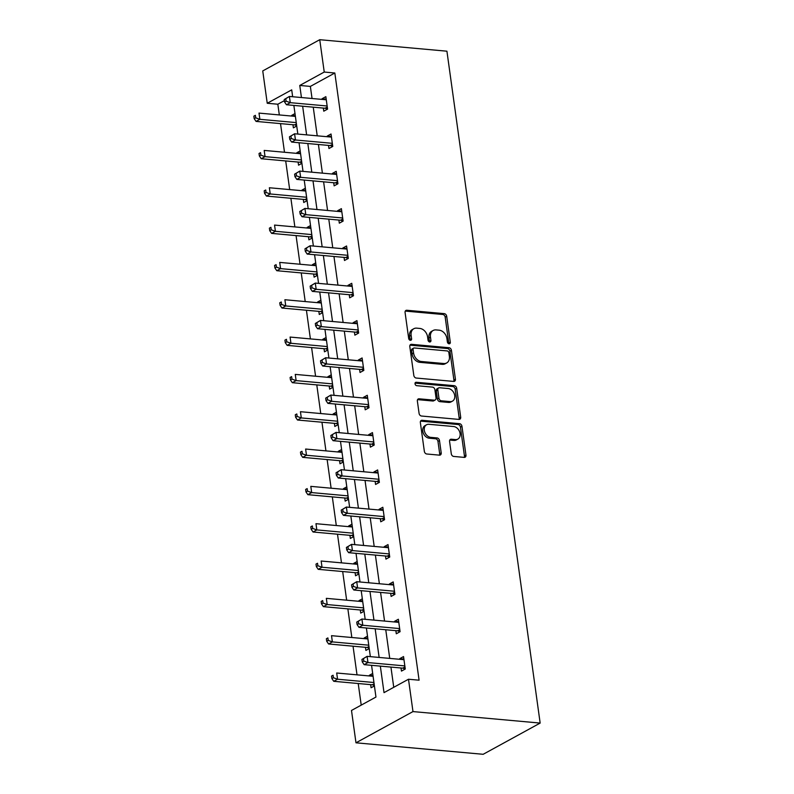 <?xml version="1.0" encoding="UTF-8"?>
<svg xmlns="http://www.w3.org/2000/svg" width="794" height="794" viewBox="0 0 794 794"><rect width="100%" height="100%" fill="white"/><g stroke="black" fill="none" stroke-linecap="round" stroke-linejoin="round"><path stroke-width="1.19" d="M449.076 343.802A1.806 1.36 61.3 0 0 450.297 342.224L446.694 316.27A2.581 1.945 61.3 0 0 444.273 313.64L406.826 310.256A2.581 1.945 61.3 0 0 405.923 310.434A2.581 1.945 61.3 0 0 405.079 312.508L408.682 338.462A1.806 1.36 61.3 0 0 411.6 338.73L411.133 335.366A8.268 6.213 61.3 0 1 413.813 328.726A8.268 6.213 61.3 0 1 416.701 328.15L419.828 328.438A8.268 6.213 61.3 0 1 427.569 336.854L428.035 340.209A1.806 1.36 61.3 0 0 430.944 340.477L430.477 337.122A8.268 6.213 61.3 0 1 433.167 330.473A8.268 6.213 61.3 0 1 436.055 329.907L439.171 330.185A8.268 6.213 61.3 0 1 446.913 338.601L447.379 341.966A1.806 1.36 61.3 0 0 449.076 343.802M448.749 343.733A1.806 1.36 61.3 0 0 448.769 343.058L445.176 317.104A2.581 1.945 61.3 0 0 442.754 314.474L405.307 311.089A2.581 1.945 61.3 0 0 405.287 311.089L406.826 310.256M410.051 340.239A1.806 1.36 61.3 0 0 410.071 339.564L409.605 336.199L411.133 335.366M429.395 341.986A1.806 1.36 61.3 0 0 429.425 341.311L428.959 337.946L430.477 337.122M451.29 453.811A2.581 1.945 61.3 0 0 453.711 456.441L464.222 457.394A2.581 1.945 61.3 0 0 465.115 457.215A2.581 1.945 61.3 0 0 465.959 455.131L461.959 426.309A2.581 1.945 61.3 0 0 459.537 423.678L422.09 420.294A2.581 1.945 61.3 0 0 421.187 420.473A2.581 1.945 61.3 0 0 420.354 422.547L424.353 451.369A2.581 1.945 61.3 0 0 426.765 453.999L439.459 455.151A2.581 1.945 61.3 0 0 440.362 454.972A2.581 1.945 61.3 0 0 441.206 452.898L439.489 440.561A2.581 1.945 61.3 0 0 437.067 437.931L430.775 437.365A6.908 5.201 61.3 0 1 424.671 431.857A6.908 5.201 61.3 0 1 426.557 424.77A6.908 5.201 61.3 0 1 428.968 424.294L453.622 426.527A6.908 5.201 61.3 0 1 459.726 432.035A6.908 5.201 61.3 0 1 457.84 439.112A6.908 5.201 61.3 0 1 455.428 439.588L451.32 439.221A2.581 1.945 61.3 0 0 450.416 439.4A2.581 1.945 61.3 0 0 449.583 441.474L451.29 453.811M324.24 72.046L334.83 73.008L419.083 680.19L408.493 679.237L412.979 711.583L540.158 723.076L446.923 51.193L319.744 39.7L324.24 72.046L299.765 85.454L301.442 97.533M453.682 381.428A2.581 1.945 61.3 0 0 454.575 381.249A2.581 1.945 61.3 0 0 455.419 379.175L451.419 350.353A2.581 1.945 61.3 0 0 448.997 347.712L411.55 344.328A2.581 1.945 61.3 0 0 410.647 344.507A2.581 1.945 61.3 0 0 409.813 346.591L413.813 375.413A2.581 1.945 61.3 0 0 416.225 378.043L453.682 381.428A2.581 1.945 61.3 0 0 453.9 379.998L449.9 351.176A2.581 1.945 61.3 0 0 447.479 348.546L410.032 345.162A2.581 1.945 61.3 0 0 410.022 345.162M456.689 388.326L460.689 417.148A2.581 1.945 61.3 0 1 459.845 419.232A2.581 1.945 61.3 0 1 458.952 419.411L421.495 416.026A2.581 1.945 61.3 0 1 419.083 413.396L417.366 401.059A2.581 1.945 61.3 0 1 418.21 398.975A2.581 1.945 61.3 0 1 419.113 398.806L434.298 400.176A2.581 1.945 61.3 0 0 435.201 399.997A2.581 1.945 61.3 0 0 436.035 397.923L434.904 389.735A2.581 1.945 61.3 0 0 432.482 387.105L416.671 385.676A1.806 1.36 61.3 0 1 416.195 382.261L454.267 385.695A2.581 1.945 61.3 0 1 456.689 388.326L455.17 389.159L459.17 417.981L460.689 417.148M371.562 665.322L375.959 697.053L351.494 710.451L355.98 742.807L483.159 754.3L540.158 723.076M367.513 636.143L364.168 637.979L367.811 638.307M369.24 648.589L365.895 650.425L365.458 647.309M364.257 638.634L364.168 637.979M357.151 561.497L353.806 563.323L357.449 563.651M358.878 573.933L355.533 575.769L355.097 572.653M353.896 563.978L353.806 563.323M346.789 486.841L343.445 488.667L347.097 489.005M348.516 499.277L345.172 501.113L344.745 498.007M343.534 489.322L343.445 488.667M336.438 412.185L333.093 414.021L336.735 414.349M338.165 424.631L334.81 426.457L334.383 423.351M333.182 414.676L333.093 414.021M326.076 337.529L322.731 339.366L326.374 339.693M327.803 349.975L324.458 351.811L324.021 348.695M322.821 340.021L322.731 339.366M315.714 262.874L312.37 264.71L316.012 265.037M317.441 275.32L314.096 277.156L313.66 274.039M312.459 265.365L312.37 264.71M305.353 188.228L302.008 190.054L305.66 190.381M307.079 200.664L303.735 202.5L303.308 199.383M302.097 190.709L302.008 190.054M295.001 113.572L291.656 115.398L295.299 115.735M296.728 126.008L293.383 127.844L292.946 124.737M291.745 116.053L291.656 115.398M292.579 96.153L291.666 96.65M284.401 100.63L277.831 104.222L279.319 114.931M280.52 123.616L284.5 152.259M285.701 160.934L289.681 189.587M290.882 198.262L294.862 226.915M296.063 235.59L300.043 264.243M301.244 272.918L305.214 301.571M306.424 310.246L310.394 338.899M311.605 347.574L315.575 376.227M316.786 384.901L320.756 413.555M321.957 422.229L325.937 450.873M327.138 459.557L331.118 488.201M332.319 496.885L336.299 525.529M337.5 534.203L341.48 562.857M342.68 571.531L346.65 600.185M347.861 608.859L351.831 637.513M353.042 646.187L357.012 674.84M358.213 683.515L361.22 705.132M300.182 150.9L296.827 152.726L300.479 153.063M301.899 163.336L298.554 165.172L298.127 162.065M296.926 153.381L296.827 152.726M310.533 225.556L307.189 227.382L310.831 227.709M312.26 237.992L308.916 239.828L308.489 236.711M307.278 228.037L307.189 227.382M320.895 300.201L317.55 302.038L321.193 302.365M322.622 312.647L319.277 314.484L318.841 311.367M317.64 302.693L317.55 302.038M331.257 374.857L327.912 376.693L331.555 377.021M332.984 387.303L329.639 389.129L329.202 386.023M328.001 377.349L327.912 376.693M341.609 449.513L338.264 451.349L341.916 451.677M343.336 461.959L339.991 463.785L339.564 460.679M338.363 452.004L338.264 451.349M351.97 524.169L348.626 525.995L352.268 526.333M353.697 536.605L350.353 538.441L349.926 535.335M348.715 526.65L348.626 525.995M362.332 598.825L358.987 600.651L362.63 600.979M364.059 611.261L360.714 613.097L360.278 609.981M359.077 601.306L358.987 600.651M372.694 673.471L369.349 675.307L372.991 675.634M374.421 685.917L371.076 687.753L370.639 684.636M369.438 675.962L369.349 675.307M277.831 104.222L267.241 103.27L262.745 70.924L319.744 39.7M355.98 742.807L412.979 711.583M380.336 666.116L384.018 692.636L408.493 679.237M302.643 106.217L306.623 134.861M307.824 143.535L311.804 172.189M313.005 180.863L316.975 209.517M318.186 218.191L322.156 246.845M323.366 255.519L327.336 284.173M328.537 292.847L332.517 321.501M333.718 330.175L337.698 358.828M338.899 367.503L342.879 396.156M344.08 404.831L348.06 433.474M349.261 442.159L353.241 470.802M354.442 479.487L358.412 508.13M359.622 516.805L363.592 545.458M364.803 554.133L368.773 582.786M369.974 591.461L373.954 620.114M375.155 628.788L379.135 657.442M292.658 96.739L291.706 89.861L267.241 103.27M370.351 656.648L366.381 627.994M365.18 619.32L361.201 590.667M360 581.992L356.02 553.339M354.819 544.664L350.839 516.011M349.638 507.336L345.658 478.693M344.457 470.008L340.487 441.365M339.276 432.68L335.306 404.037M334.095 395.362L330.125 366.709M328.914 358.034L324.945 329.381M323.744 320.707L319.764 292.053M318.563 283.379L314.583 254.725M313.382 246.051L309.402 217.397M308.201 208.723L304.221 180.069M303.02 171.395L299.05 142.741M297.839 134.067L293.869 105.423M334.83 73.008L310.365 86.407L312.042 98.496M313.243 107.17L317.223 135.824M318.424 144.498L322.394 173.152M323.605 181.826L327.575 210.479M328.785 219.154L332.755 247.797M333.956 256.482L337.936 285.125M339.137 293.81L343.117 322.453M344.318 331.128L348.298 359.781M349.499 368.456L353.479 397.109M354.68 405.784L358.65 434.437M359.861 443.112L363.831 471.765M365.042 480.439L369.012 509.093M370.222 517.767L374.192 546.421M375.393 555.095L379.373 583.749M380.574 592.423L384.554 621.067M385.755 629.751L389.735 658.395M390.936 667.079L393.745 687.306M310.365 86.407L299.765 85.454M399.839 659.308L399.739 658.653L403.541 656.578L405.268 669.014L401.466 671.099L401.039 667.992M394.658 621.98L394.568 621.325L398.36 619.251L400.087 631.687L396.295 633.771L395.859 630.664M389.477 584.662L389.388 584.007L393.189 581.923L394.916 594.359L391.114 596.443L390.678 593.336M384.296 547.334L384.207 546.679L388.008 544.595L389.735 557.041L385.934 559.115L385.497 556.008M379.115 510.006L379.026 509.351L382.827 507.267L384.554 519.713L380.753 521.787L380.316 518.681M373.934 472.678L373.845 472.023L377.646 469.939L379.373 482.385L375.572 484.459L375.145 481.353M368.753 435.35L368.664 434.695L372.465 432.611L374.192 445.057L370.391 447.141L369.964 444.025M363.583 398.022L363.483 397.367L367.285 395.283L369.012 407.729L365.21 409.813L364.783 406.697M358.402 360.694L358.312 360.039L362.104 357.955L363.831 370.401L360.029 372.485L359.603 369.369M353.221 323.366L353.132 322.711L356.933 320.637L358.65 333.073L354.858 335.157L354.422 332.041M348.04 286.038L347.951 285.383L351.752 283.309L353.479 295.745L349.678 297.829L349.241 294.723M342.859 248.711L342.77 248.056L346.571 245.981L348.298 258.417L344.497 260.501L344.06 257.395M337.678 211.393L337.589 210.738L341.39 208.653L343.117 221.089L339.316 223.174L338.889 220.067M332.497 174.065L332.408 173.41L336.209 171.325L337.936 183.771L334.135 185.846L333.708 182.739M327.317 136.737L327.227 136.082L331.029 133.997L332.755 146.443L328.954 148.518L328.527 145.411M322.146 99.409L322.046 98.754L325.848 96.67L327.575 109.115L323.773 111.19L323.347 108.083M322.046 98.754L326.195 99.131M327.227 136.082L331.376 136.449M332.408 173.41L336.547 173.777M337.589 210.738L341.728 211.105M342.77 248.056L346.909 248.433M347.951 285.383L352.089 285.761M353.132 322.711L357.27 323.089M358.312 360.039L362.451 360.416M363.483 397.367L367.632 397.744M368.664 434.695L372.803 435.072M373.845 472.023L377.984 472.4M379.026 509.351L383.165 509.718M384.207 546.679L388.345 547.046M389.388 584.007L393.526 584.374M394.568 621.325L398.707 621.702M399.739 658.653L403.888 659.03M433.167 330.473L431.648 331.306A8.268 6.213 61.3 0 0 428.959 337.946M413.813 328.726L412.294 329.56A8.268 6.213 61.3 0 0 409.605 336.199M448.878 352.774A1.806 1.36 61.3 0 0 447.191 350.928L414.309 347.961A1.806 1.36 61.3 0 0 413.098 349.539L413.585 353.082A8.268 6.213 61.3 0 0 421.326 361.498L443.796 363.523A8.268 6.213 61.3 0 0 446.685 362.957A8.268 6.213 61.3 0 0 449.374 356.317L448.878 352.774M413.684 348.08L412.165 348.913A1.806 1.36 61.3 0 0 411.57 350.372L413.098 349.539M446.685 362.957L445.166 363.791A8.268 6.213 61.3 0 1 442.278 364.357L419.808 362.332A8.268 6.213 61.3 0 1 412.066 353.916L411.57 350.372M458.962 419.411A2.581 1.945 61.3 0 0 459.17 417.981M419.113 398.806L417.584 399.63A2.581 1.945 61.3 0 0 417.575 399.63L432.78 401.01A2.581 1.945 61.3 0 0 433.683 400.831L435.201 399.997M415.014 383.125L452.749 386.529L454.267 385.695M450.059 401.595A6.908 5.201 61.3 0 0 452.471 401.129A6.908 5.201 61.3 0 0 454.357 394.042A6.908 5.201 61.3 0 0 448.243 388.534L439.558 387.75A2.581 1.945 61.3 0 0 438.655 387.919A2.581 1.945 61.3 0 0 437.812 390.003L438.953 398.181A2.581 1.945 61.3 0 0 441.375 400.811L450.059 401.595L448.541 402.429A6.908 5.201 61.3 0 0 450.952 401.953L452.471 401.129M438.655 387.919L437.137 388.752A2.581 1.945 61.3 0 0 436.293 390.837L437.812 390.003M448.541 402.429L439.846 401.645A2.581 1.945 61.3 0 1 437.434 399.015L436.293 390.837M455.17 389.159A2.581 1.945 61.3 0 0 452.749 386.529M457.84 439.112L456.322 439.945A6.908 5.201 61.3 0 1 453.91 440.422L449.801 440.055A2.581 1.945 61.3 0 0 449.791 440.055L451.32 439.221M426.557 424.77L425.028 425.604A6.908 5.201 61.3 0 0 423.142 432.69A6.908 5.201 61.3 0 0 429.256 438.199L430.775 437.365M439.469 455.151A2.581 1.945 61.3 0 0 439.678 453.731L437.97 441.395A2.581 1.945 61.3 0 0 435.549 438.764L429.256 438.199M464.232 457.394A2.581 1.945 61.3 0 0 464.44 455.964L460.441 427.142A2.581 1.945 61.3 0 0 458.019 424.512L420.572 421.128A2.581 1.945 61.3 0 0 420.562 421.128L422.09 420.294M295.388 116.39L259.003 113.095L259.866 119.318L256.065 121.403L294.643 124.886A2.63 1.975 -118.7 0 1 295.457 125.134L296.698 125.789M255.708 117.83L255.37 115.338L253.842 116.172L254.189 118.663L255.708 117.83L259.866 119.318L296.251 122.604M253.842 116.172L255.37 115.338M256.065 121.403L254.189 118.663M284.242 99.518L284.589 102.009L286.108 101.175L285.761 98.694L284.242 99.518L289.403 96.451L326.284 99.786M285.761 98.694L289.403 96.451L290.267 102.664L286.465 104.748L325.044 108.242A2.63 1.975 61.3 0 1 325.858 108.49L327.317 109.254M327.148 105.999L290.267 102.664L286.108 101.175M284.589 102.009L286.465 104.748M300.569 153.718L264.184 150.423L265.047 156.646L261.246 158.731L299.824 162.214A2.63 1.975 -118.7 0 1 300.638 162.462L301.869 163.117M260.889 155.158L260.541 152.666L259.023 153.5L259.37 155.991L260.889 155.158L265.047 156.646L301.432 159.931M259.023 153.5L260.541 152.666M261.246 158.731L259.37 155.991M305.75 191.036L269.364 187.751L270.228 193.974L266.427 196.058L305.005 199.542A2.63 1.975 -118.7 0 1 305.819 199.79L307.05 200.445M266.069 192.485L265.722 189.994L264.204 190.828L264.551 193.319L266.069 192.485L270.228 193.974L306.613 197.259M264.204 190.828L265.722 189.994M266.427 196.058L264.551 193.319M289.423 136.846L289.77 139.337L291.289 138.503L290.941 136.012L289.423 136.846L294.584 133.779L331.465 137.104M290.941 136.012L294.584 133.779L295.447 139.992L291.646 142.076L330.225 145.56A2.63 1.975 61.3 0 1 331.038 145.818L332.497 146.582M332.329 143.327L295.447 139.992L291.289 138.503M289.77 139.337L291.646 142.076M294.604 174.174L294.951 176.665L296.47 175.831L296.122 173.34L294.604 174.174L299.765 171.097L336.646 174.432M296.122 173.34L299.765 171.097L300.628 177.32L296.827 179.404L335.405 182.888A2.63 1.975 61.3 0 1 336.219 183.146L337.668 183.91M337.51 180.655L300.628 177.32L296.47 175.831M294.951 176.665L296.827 179.404M310.93 228.364L274.545 225.079L275.409 231.302L271.608 233.376L310.176 236.87A2.63 1.975 -118.7 0 1 311 237.118L312.231 237.773M271.25 229.813L270.903 227.322L269.384 228.156L269.732 230.637L271.25 229.813L275.409 231.302L311.794 234.587M269.384 228.156L270.903 227.322M271.608 233.376L269.732 230.637M299.785 211.502L300.132 213.993L301.651 213.159L301.303 210.668L299.785 211.502L304.936 208.425L341.817 211.76M301.303 210.668L304.936 208.425L305.799 214.648L302.008 216.732L340.576 220.216A2.63 1.975 61.3 0 1 341.4 220.474L342.849 221.238M342.68 217.983L305.799 214.648L301.651 213.159M300.132 213.993L302.008 216.732M316.111 265.692L279.716 262.407L280.58 268.63L276.788 270.704L315.357 274.198A2.63 1.975 -118.7 0 1 316.181 274.446L317.411 275.101M276.431 267.131L276.084 264.65L274.565 265.484L274.913 267.965L276.431 267.131L280.58 268.63L316.975 271.915M274.565 265.484L276.084 264.65M276.788 270.704L274.913 267.965M304.965 248.83L305.313 251.321L306.831 250.487L306.484 247.996L304.965 248.83L310.117 245.753L346.998 249.088M306.484 247.996L310.117 245.753L310.98 251.976L307.179 254.06L345.757 257.544A2.63 1.975 61.3 0 1 346.571 257.792L348.03 258.566M347.861 255.311L310.98 251.976L306.831 250.487M305.313 251.321L307.179 254.06M321.282 303.02L284.897 299.735L285.761 305.958L281.959 308.032L320.538 311.526A2.63 1.975 -118.7 0 1 321.352 311.774L322.592 312.429M281.612 304.459L281.265 301.978L279.746 302.812L280.093 305.293L281.612 304.459L285.761 305.958L322.146 309.243M279.746 302.812L281.265 301.978M281.959 308.032L280.093 305.293M310.146 286.158L310.484 288.649L312.012 287.815L311.665 285.324L310.146 286.158L315.297 283.081L352.179 286.416M311.665 285.324L315.297 283.081L316.161 289.304L312.36 291.388L350.938 294.872A2.63 1.975 61.3 0 1 351.752 295.12L353.211 295.894M353.042 292.639L316.161 289.304L312.012 287.815M310.484 288.649L312.36 291.388M326.463 340.348L290.078 337.063L290.941 343.276L287.14 345.36L325.719 348.854A2.63 1.975 -118.7 0 1 326.533 349.102L327.773 349.757M286.793 341.787L286.445 339.306L284.927 340.13L285.264 342.621L286.793 341.787L290.941 343.276L327.327 346.571M284.927 340.13L286.445 339.306M287.14 345.36L285.264 342.621M331.644 377.676L295.259 374.391L296.122 380.604L292.321 382.688L330.899 386.172A2.63 1.975 -118.7 0 1 331.713 386.43L332.954 387.075M291.964 379.115L291.626 376.624L290.098 377.458L290.445 379.949L291.964 379.115L296.122 380.604L332.507 383.899M290.098 377.458L291.626 376.624M292.321 382.688L290.445 379.949M336.825 415.004L300.44 411.709L301.303 417.932L297.502 420.016L336.08 423.5A2.63 1.975 -118.7 0 1 336.894 423.758L338.125 424.403M297.145 416.443L296.797 413.952L295.279 414.786L295.626 417.277L297.145 416.443L301.303 417.932L337.688 421.227M295.279 414.786L296.797 413.952M297.502 420.016L295.626 417.277M342.006 452.332L305.621 449.037L306.484 455.26L302.683 457.344L341.261 460.828A2.63 1.975 -118.7 0 1 342.075 461.086L343.306 461.731M302.325 453.771L301.978 451.28L300.46 452.114L300.807 454.605L302.325 453.771L306.484 455.26L342.869 458.555M300.46 452.114L301.978 451.28M302.683 457.344L300.807 454.605M347.186 489.66L310.801 486.365L311.665 492.588L307.864 494.672L346.442 498.156A2.63 1.975 -118.7 0 1 347.256 498.404L348.487 499.059M307.506 491.099L307.159 488.608L305.64 489.441L305.988 491.933L307.506 491.099L311.665 492.588L348.05 495.873M305.64 489.441L307.159 488.608M307.864 494.672L305.988 491.933M352.367 526.988L315.972 523.693L316.836 529.916L313.044 532L351.613 535.484A2.63 1.975 -118.7 0 1 352.437 535.732L353.667 536.387M312.687 528.427L312.34 525.936L310.821 526.769L311.169 529.261L312.687 528.427L316.836 529.916L353.231 533.201M310.821 526.769L312.34 525.936M313.044 532L311.169 529.261M357.538 564.306L321.153 561.021L322.017 567.244L318.215 569.328L356.794 572.811A2.63 1.975 -118.7 0 1 357.618 573.06L358.848 573.715M317.868 565.755L317.521 563.264L316.002 564.097L316.349 566.588L317.868 565.755L322.017 567.244L358.402 570.529M316.002 564.097L317.521 563.264M318.215 569.328L316.349 566.588M362.719 601.634L326.334 598.348L327.197 604.571L323.396 606.646L361.975 610.139A2.63 1.975 -118.7 0 1 362.789 610.388L364.029 611.043M323.049 603.083L322.701 600.592L321.183 601.425L321.52 603.906L323.049 603.083L327.197 604.571L363.583 607.857M321.183 601.425L322.701 600.592M323.396 606.646L321.52 603.906M367.9 638.962L331.515 635.676L332.378 641.899L328.577 643.974L367.156 647.467A2.63 1.975 -118.7 0 1 367.969 647.715L369.21 648.37M328.22 640.401L327.882 637.919L326.364 638.753L326.701 641.234L328.22 640.401L332.378 641.899L368.763 645.185M326.364 638.753L327.882 637.919M328.577 643.974L326.701 641.234M373.081 676.289L336.696 673.004L337.559 679.227L333.758 681.302L372.336 684.795A2.63 1.975 -118.7 0 1 373.15 685.043L374.391 685.698M333.401 677.729L333.063 675.247L331.535 676.081L331.882 678.562L333.401 677.729L337.559 679.227L373.944 682.512M331.535 676.081L333.063 675.247M333.758 681.302L331.882 678.562M315.317 323.486L315.665 325.977L317.183 325.143L316.846 322.652L315.317 323.486L320.478 320.409L357.36 323.744M316.846 322.652L320.478 320.409L321.342 326.632L317.54 328.716L356.119 332.2A2.63 1.975 61.3 0 1 356.933 332.448L358.392 333.222M358.223 329.967L321.342 326.632L317.183 325.143M315.665 325.977L317.54 328.716M320.498 360.813L320.845 363.295L322.364 362.471L322.027 359.98L320.498 360.813L325.659 357.737L362.54 361.072M322.027 359.98L325.659 357.737L326.523 363.96L322.721 366.034L361.3 369.528A2.63 1.975 61.3 0 1 362.114 369.776L363.573 370.55M363.404 367.294L326.523 363.96L322.364 362.471M320.845 363.295L322.721 366.034M325.679 398.141L326.026 400.623L327.545 399.789L327.197 397.308L325.679 398.141L330.84 395.065L367.721 398.399M327.197 397.308L330.84 395.065L331.703 401.288L327.902 403.362L366.481 406.856A2.63 1.975 61.3 0 1 367.294 407.104L368.753 407.878M368.585 404.622L331.703 401.288L327.545 399.789M326.026 400.623L327.902 403.362M330.86 435.469L331.207 437.951L332.726 437.117L332.378 434.636L330.86 435.469L336.021 432.393L372.902 435.727M332.378 434.636L336.021 432.393L336.884 438.616L333.083 440.69L371.661 444.183A2.63 1.975 61.3 0 1 372.475 444.432L373.934 445.196M373.766 441.94L336.884 438.616L332.726 437.117M331.207 437.951L333.083 440.69M336.041 472.787L336.388 475.278L337.907 474.445L337.559 471.964L336.041 472.787L341.202 469.72L378.073 473.055M337.559 471.964L341.202 469.72L342.055 475.934L338.264 478.018L376.832 481.511A2.63 1.975 61.3 0 1 377.656 481.76L379.105 482.524M378.937 479.268L342.055 475.934L337.907 474.445M336.388 475.278L338.264 478.018M341.222 510.115L341.569 512.606L343.087 511.773L342.74 509.282L341.222 510.115L346.373 507.048L383.254 510.373M342.74 509.282L346.373 507.048L347.236 513.261L343.435 515.346L382.013 518.829A2.63 1.975 61.3 0 1 382.837 519.087L384.286 519.852M384.117 516.596L347.236 513.261L343.087 511.773M341.569 512.606L343.435 515.346M346.402 547.443L346.74 549.934L348.268 549.101L347.921 546.609L346.402 547.443L351.553 544.366L388.435 547.701M347.921 546.609L351.553 544.366L352.417 550.589L348.616 552.674L387.194 556.157A2.63 1.975 61.3 0 1 388.008 556.415L389.467 557.18M389.298 553.924L352.417 550.589L348.268 549.101M346.74 549.934L348.616 552.674M351.583 584.771L351.921 587.262L353.449 586.429L353.102 583.937L351.583 584.771L356.734 581.694L393.616 585.029M353.102 583.937L356.734 581.694L357.598 587.917L353.796 590.002L392.375 593.485A2.63 1.975 61.3 0 1 393.189 593.743L394.648 594.508M394.479 591.252L357.598 587.917L353.449 586.429M351.921 587.262L353.796 590.002M356.754 622.099L357.102 624.59L358.62 623.756L358.283 621.265L356.754 622.099L361.915 619.022L398.796 622.357M358.283 621.265L361.915 619.022L362.779 625.245L358.977 627.329L397.556 630.813A2.63 1.975 61.3 0 1 398.37 631.061L399.829 631.835M399.66 628.58L362.779 625.245L358.62 623.756M357.102 624.59L358.977 627.329M361.935 659.427L362.282 661.918L363.801 661.084L363.454 658.593L361.935 659.427L367.096 656.35L403.977 659.685M363.454 658.593L367.096 656.35L367.959 662.573L364.158 664.657L402.737 668.141A2.63 1.975 61.3 0 1 403.551 668.389L405.009 669.163M404.841 665.908L367.959 662.573L363.801 661.084M362.282 661.918L364.158 664.657M448.769 343.058L450.297 342.224M410.071 339.564L411.6 338.73M429.425 341.311L430.944 340.477M442.754 314.474L444.273 313.64M445.176 317.104L446.694 316.27M410.032 345.162L411.55 344.328M447.479 348.546L448.997 347.712M449.9 351.176L451.419 350.353M453.9 379.998L455.419 379.175M412.066 353.916L413.585 353.082M419.808 362.332L421.326 361.498M442.278 364.357L443.796 363.523M432.78 401.01L434.298 400.176M415.123 382.847L416.195 382.261M437.434 399.015L438.953 398.181M439.846 401.645L441.375 400.811M453.91 440.422L455.428 439.588M435.549 438.764L437.067 437.931M437.97 441.395L439.489 440.561M439.678 453.731L441.206 452.898M458.019 424.512L459.537 423.678M460.441 427.142L461.959 426.309M464.44 455.964L465.959 455.131M294.643 124.886L296.43 123.904M295.457 125.134L296.519 124.559M327.376 107.656L325.858 108.49M327.287 107.011L325.044 108.242M299.824 162.214L301.611 161.232M300.638 162.462L301.7 161.887M305.005 199.542L306.792 198.56M305.819 199.79L306.881 199.215M332.557 144.984L331.038 145.818M332.468 144.339L330.225 145.56M337.738 182.312L336.219 183.146M337.649 181.667L335.405 182.888M310.176 236.87L311.973 235.887M311 237.118L312.062 236.533M342.919 219.64L341.4 220.474M342.819 218.985L340.576 220.216M315.357 274.198L317.153 273.215M316.181 274.446L317.243 273.861M348.09 256.968L346.571 257.792M348 256.313L345.757 257.544M320.538 311.526L322.334 310.543M321.352 311.774L322.424 311.188M353.27 294.296L351.752 295.12M353.181 293.641L350.938 294.872M325.719 348.854L327.505 347.871M326.533 349.102L327.594 348.516M330.899 386.172L332.686 385.199M331.713 386.43L332.775 385.844M336.08 423.5L337.867 422.527M336.894 423.758L337.956 423.172M341.261 460.828L343.048 459.845M342.075 461.086L343.137 460.5M346.442 498.156L348.229 497.173M347.256 498.404L348.318 497.828M351.613 535.484L353.409 534.501M352.437 535.732L353.499 535.156M356.794 572.811L358.59 571.829M357.618 573.06L358.68 572.484M361.975 610.139L363.761 609.157M362.789 610.388L363.86 609.802M367.156 647.467L368.942 646.485M367.969 647.715L369.031 647.13M372.336 684.795L374.123 683.813M373.15 685.043L374.212 684.458M358.451 331.624L356.933 332.448M358.362 330.969L356.119 332.2M363.632 368.942L362.114 369.776M363.543 368.297L361.3 369.528M368.813 406.27L367.294 407.104M368.724 405.625L366.481 406.856M373.994 443.598L372.475 444.432M373.905 442.953L371.661 444.183M379.175 480.926L377.656 481.76M379.085 480.281L376.832 481.511M384.346 518.254L382.837 519.087M384.256 517.609L382.013 518.829M389.526 555.582L388.008 556.415M389.437 554.937L387.194 556.157M394.707 592.91L393.189 593.743M394.618 592.255L392.375 593.485M399.888 630.238L398.37 631.061M399.799 629.582L397.556 630.813M405.069 667.565L403.551 668.389M404.98 666.91L402.737 668.141"/></g></svg>
